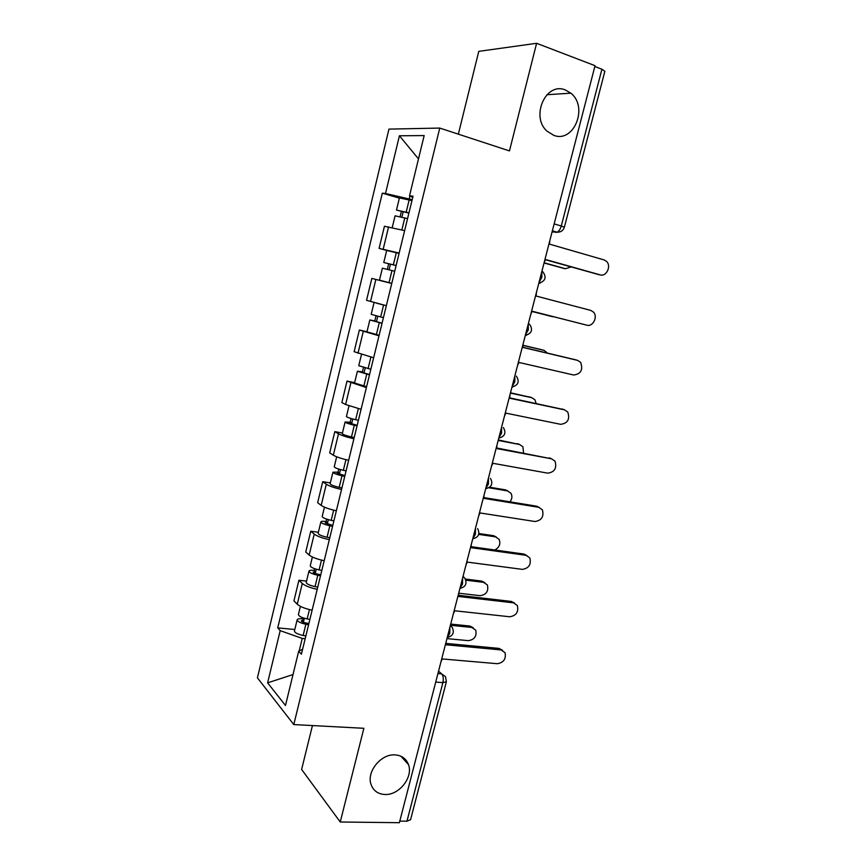 <?xml version="1.0" encoding="UTF-8"?>
<svg xmlns="http://www.w3.org/2000/svg" width="866" height="866" viewBox="0 0 866 866"><rect width="100%" height="100%" fill="white"/><g stroke="black" fill="none" stroke-linecap="round" stroke-linejoin="round"><path stroke-width="1.3" d="M395.048 754.892C401.694 755.401 406.154 758.605 408.449 764.516C413.483 777.051 399.129 795.399 384.905 794.49C377.912 794.079 373.289 790.701 371.016 784.358C366.394 771.66 381.127 753.669 395.048 754.892M565.379 89.988L570.824 93.182C588.674 106.897 573.855 143.399 553.764 135.323L547.106 131.221C530.252 116.791 545.861 81.501 565.379 89.988M312.442 725.556L301.617 769.452L340.241 821.996L399.378 822.7L595.039 65.686L536.606 43.3L478.768 51.354L458.341 134.165M439.755 128.071L388.953 129.11L257.418 677.84L293.79 724.571L439.755 128.071L509.468 150.911L536.606 43.3M340.241 821.996L363.872 728.295L293.79 724.571M435.717 682.083L442.894 682.625L446.38 681.748L410.571 819.712L406.966 821.195L442.894 682.625C443.695 678.706 443.262 675.783 441.617 673.867L438.542 671.139M399.789 821.109L406.966 821.195M594.823 66.53L601.913 69.237L604.858 71.261L564.361 227.26L561.265 226.015L601.913 69.237M404.639 230.627L384.439 226.264L379.091 248.39L399.161 253.067M386.842 250.447L379.091 248.39M391.746 283.496L371.839 278.408L366.545 300.307L386.344 305.698M391.768 283.42L371.839 278.408M379.005 335.802L359.368 330.022L354.129 351.693L373.647 357.766M366.978 331.754L359.368 330.022M366.383 387.567L347.028 381.094L341.853 402.549L345.599 404.509L361.09 409.304M354.638 382.653L347.028 381.094M353.902 438.791C346.681 437.114 341.55 435.446 338.509 433.812L334.817 431.647L329.686 452.886L333.334 455.202C336.344 456.945 341.453 458.644 348.662 460.301M342.427 433.032L334.817 431.647M341.55 489.485C334.363 487.85 329.275 486.097 326.309 484.213L322.726 481.691L317.649 502.702L321.189 505.376C324.122 507.368 329.177 509.165 336.354 510.778M330.347 482.892L322.726 481.691M329.318 539.659C322.152 538.078 317.129 536.227 314.239 534.095L310.764 531.215L305.741 552.021L309.162 555.041C312.031 557.271 317.032 559.165 324.187 560.724M318.374 532.254L310.764 531.215M317.216 589.313C310.082 587.787 305.103 585.838 302.288 583.467L298.922 580.242L293.942 600.842L297.265 604.208C300.058 606.676 305.005 608.668 312.139 610.173M306.532 581.118L298.922 580.242M409.921 196.019L409.207 198.974L412.14 199.829M409.207 198.974L385.511 193.497L399.421 135.778L424.167 135.572L409.51 195.824L412.746 197.34M302.613 649.262L298.694 651.2L301.4 654.209L413.028 196.171L409.51 195.824M298.694 651.2L285.488 705.476L267.616 682.852L280.194 630.643L302.245 638.415L299.192 650.951M385.511 193.497L382.317 193.183L277.726 627.893L280.194 630.643M305.189 638.686L302.245 638.415M399.367 198.141L382.317 193.183M294.808 629.495L277.726 627.893M399.421 135.778L418.495 158.879M293.011 674.56L267.616 682.852M544.129 262.669L545.515 259.486L600.192 274.879C606.341 276.99 611.548 266.133 606.622 261.467L604.143 259.941L549.488 244.125L549.823 240.629M598.861 274.641L545.461 259.724M408.904 213.09L396.476 210.081L399.421 197.913L411.956 200.598M408.969 212.841L396.476 210.081M401.867 217.128L403.21 211.607M544.097 262.766L565.39 268.72L571.138 266.945M407.561 218.611L395.08 215.818L392.222 227.628M564.231 268.514L544.043 262.983M400.114 216.706L401.304 211.791M530.761 314.39L532.146 311.23L586.888 325.194C592.842 327.088 598.07 316.88 593.567 312.171L590.796 310.418L536.076 296.031L536.4 292.578M586.888 325.194L532.135 311.251M517.532 365.582L518.896 362.443L573.714 375.01C580.967 373.993 583.262 369.771 580.61 362.345L577.59 360.375L522.793 347.396L523.107 343.997M522.826 347.255L575.879 359.866M396.119 265.591L383.768 262.495L386.691 250.447L399.074 253.424M396.13 265.526L383.768 262.495M389.061 269.802L390.447 264.141M552.854 316.783L532.07 311.5L554.446 316.934M394.734 271.242L382.393 268.168L379.481 280.173L389.029 282.608L391.973 270.538M391.8 283.312L389.029 282.608M387.319 269.358L388.661 263.838M383.421 317.67L371.2 314.358L374.069 302.515M383.855 305.07L376.58 303.197M382.079 323.159L374.123 321.048L376.494 321.502L377.771 316.274M547.593 353.133L544.086 350.394L523.151 345.415M382.047 323.321L369.836 319.976L374.794 320.929L376.039 315.819M379.135 335.261L366.957 331.851L369.836 319.976M523.161 345.296L542.571 349.94M376.439 321.762L374.794 320.929M504.434 416.243L505.798 413.125L560.681 424.329C567.739 423.312 570.099 419.209 567.75 412L564.513 409.845L509.652 398.23L509.955 394.885M509.738 397.884L563.712 409.553M491.466 466.384L492.83 463.288L547.767 473.161C554.641 472.143 557.055 468.127 554.998 461.134L551.555 458.818L496.64 448.556L496.932 445.243M496.781 448.003L551.577 458.818M478.638 516.028L479.991 512.953L534.982 521.505C541.694 520.466 544.151 516.558 542.354 509.76L538.739 507.303L483.758 498.361L484.051 495.103M483.953 497.604L536.617 506.188L539.172 507.389M370.843 369.273L358.751 365.69L361.468 354.486M369.565 374.513L361.674 372.293L364.077 372.575L365.214 367.909M536.162 403.48L534.917 399.756L531.756 397.678L510.41 393.11M369.479 374.859L357.409 371.243L362.421 371.85L363.493 367.444M366.599 386.68L354.551 383.01L357.409 371.243M510.496 392.796L531.129 397.44M363.936 373.149L362.421 371.85M358.405 420.335L355.655 419.718C350.102 418.386 347.039 417.315 346.443 416.492L349.009 405.905M357.182 425.336L349.355 423.009L351.791 423.138L352.787 419.014M523.562 453.005L522.902 446.748L519.546 444.507L498.177 440.426M357.052 425.866L354.313 425.26C348.76 423.929 345.696 422.846 345.101 421.991L350.178 422.251L351.087 418.527M354.205 437.557L351.466 436.962C345.913 435.641 342.86 434.526 342.286 433.628L345.101 421.991M498.307 439.939L519.643 444.529M351.574 424.004L351.791 423.138L350.178 422.251M346.086 470.877L343.347 470.292C337.816 468.993 334.785 467.824 334.254 466.774L336.668 456.793M344.928 475.64L337.166 473.215L339.624 473.172L340.49 469.599M510.02 501.858C512.131 498.957 512.445 496.088 510.972 493.274L507.454 490.892L488.911 487.775M344.755 476.343L342.016 475.77C336.484 474.471 333.464 473.291 332.934 472.219L338.065 472.132L338.801 469.101M341.929 487.926L339.191 487.352C333.67 486.064 330.66 484.863 330.141 483.737L332.934 472.219M489.712 487.212L505.517 489.875L507.941 491M339.342 474.341L339.624 473.172L338.065 472.132M465.94 565.162L467.283 562.099L522.328 569.373C528.888 568.312 531.378 564.491 529.808 557.888L526.041 555.312L471.017 547.658L471.299 544.443M471.245 546.706L523.973 554.056L526.864 555.496M333.897 520.888L331.169 520.336C325.659 519.07 322.672 517.803 322.184 516.537L324.458 507.162M332.793 525.424L325.096 522.902L327.586 522.707L328.322 519.654M494.778 549.986C499.346 547.485 500.797 543.945 499.13 539.345L495.471 536.844L478.714 534.398M332.576 526.312L329.849 525.759C324.339 524.504 321.351 523.226 320.875 521.927C321.167 521.245 322.899 521.105 326.071 521.516L326.644 519.145M329.784 537.775L327.056 537.223C321.557 535.967 318.58 534.679 318.114 533.337L320.875 521.927M478.92 533.553L493.577 535.697L496.337 537.039M327.229 524.168L327.586 522.707L326.071 521.516M453.362 613.81L454.704 610.768L509.793 616.776C516.212 615.683 518.745 611.937 517.37 605.529L513.473 602.844L458.395 596.468L458.666 593.297M458.666 595.31L511.449 601.459L514.642 603.115M321.827 570.402L319.11 569.882C313.622 568.648 310.667 567.284 310.245 565.801L312.377 557.011M320.777 574.71L317.4 574.061C314.769 573.476 313.351 572.816 313.156 572.09L315.668 571.744L316.274 569.211M458.699 593.188L480.121 595.7C486.335 594.715 488.76 591.132 487.385 584.961L483.607 582.363L465.843 580.166M320.517 575.771L317.8 575.251C312.323 574.017 309.368 572.653 308.945 571.138C309.27 570.315 311.024 570.066 314.196 570.402L314.607 568.681M317.757 587.116L315.04 586.596C309.563 585.373 306.618 583.987 306.218 582.428L308.945 571.138M465.356 579.051L481.756 581.086L484.808 582.656M315.235 573.487L315.668 571.744L314.196 570.402M440.924 661.96L442.245 658.939L497.376 663.713C503.676 662.587 506.22 658.907 505.03 652.672L501.024 649.922L445.903 644.78L446.163 641.652M446.196 643.438L499.043 648.396L502.507 650.279M309.887 619.417L307.17 618.919C301.704 617.718 298.792 616.267 298.424 614.568L300.415 606.352M308.891 623.498L305.514 622.881C302.894 622.308 301.509 621.604 301.325 620.781L303.858 620.283L304.356 618.259M446.953 638.61L468.398 640.667C474.492 639.649 476.939 636.142 475.737 630.134L471.84 627.449L450.407 625.263M308.588 624.722L305.871 624.234C300.415 623.033 297.503 621.572 297.146 619.861C297.493 618.887 299.257 618.54 302.44 618.8L302.699 617.718M305.85 635.947L303.143 635.46C297.688 634.269 294.786 632.797 294.429 631.033L297.146 619.861M450.71 624.072L470.032 626.064L473.356 627.839M303.371 622.308L303.858 620.283L302.44 618.8M450.374 625.371L452.312 627.547C454.553 632.786 452.875 636.088 447.3 637.463L449.779 633.392L449.876 627.33M459.943 588.35L462.52 584.095L462.606 578.066M472.782 538.684L475.402 534.29L475.466 528.303M485.75 488.511L488.424 483.964L488.467 478.021M498.859 437.817L501.566 433.119L501.598 427.219M512.098 386.593L514.859 381.744L514.859 375.887M525.478 334.839L528.292 329.816L528.271 324.014M538.998 282.533L541.856 277.347L541.824 271.588M437.915 673.564L441.617 673.867L445.525 676.66L446.38 681.748M552.086 231.882L557.065 232.196C558.938 231.265 560.334 229.209 561.265 226.015L554.153 223.893M552.237 231.287L555.907 232.369L559.88 231.904M309.162 555.041L314.239 534.095M321.189 505.376L326.309 484.213M333.334 455.202L338.509 433.812M345.599 404.509L350.827 382.902M357.994 353.274L363.276 331.451M370.529 301.52L375.866 279.458M383.183 249.213L388.574 226.914M297.265 604.208L302.288 583.467M538.739 283.496L540.297 283.009M525.272 335.597L526.452 335.25M511.947 387.145L512.694 386.95M463.061 576.291L464.901 578.347C467.315 583.63 465.659 586.975 459.943 588.371M600.192 274.879L597.832 274.457M406.197 212.094L409.174 199.851M401.856 229.912L404.79 217.875M563.236 268.341L565.39 268.72M577.59 360.375L575.316 359.704M393.359 264.823L396.314 252.71M380.661 316.999L383.584 305.005M376.374 334.601L379.286 322.65M542.019 349.777L544.086 350.394M564.513 409.845L562.283 409.012M551.555 458.818L549.39 457.843M538.739 507.303L536.617 506.188M368.093 368.624L370.897 357.095M363.85 386.041L366.729 374.22M529.732 396.92L531.756 397.678M355.655 419.718L358.351 408.644M351.466 436.962L354.313 425.26M517.565 443.619L519.546 444.507M343.347 470.292L345.935 459.662M339.191 487.352L342.016 475.77M505.517 489.875L507.454 490.892M526.041 555.312L523.973 554.056M331.169 520.336L333.648 510.15M327.056 537.223L329.849 525.759M493.577 535.697L495.471 536.844M513.473 602.844L511.449 601.459M319.11 569.882L321.481 560.118M315.04 586.596L317.8 575.251M481.756 581.086L483.607 582.363M501.024 649.922L499.043 648.396M307.17 618.919L309.443 609.577M303.143 635.46L305.871 624.234M470.032 626.064L471.84 627.449M408.449 764.516L400.882 756.224M570.824 93.182L546.868 94.73M538.814 283.236C545.472 281.158 546.803 277.315 542.787 271.697M525.326 335.391C531.8 333.486 533.196 329.762 529.537 324.209M511.99 387.015C518.269 385.262 519.741 381.635 516.385 376.147M498.773 438.12C504.9 436.486 506.426 432.946 503.352 427.523M485.696 488.705C491.671 487.168 493.252 483.715 490.427 478.335M472.76 538.793C478.595 537.331 480.219 533.932 477.61 528.606M552.367 230.8L557.065 232.196C560.767 232.272 563.203 230.637 564.361 227.26"/></g></svg>
